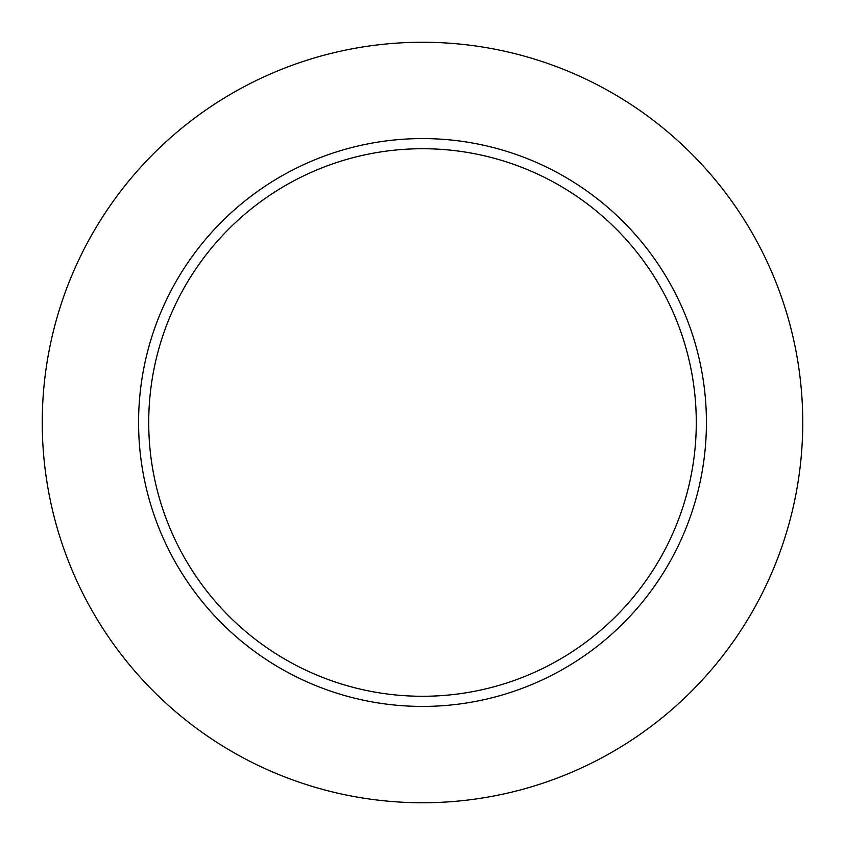 <?xml version="1.0" encoding="UTF-8"?>
<svg xmlns="http://www.w3.org/2000/svg" width="845" height="845" viewBox="0 0 845 845"><rect width="100%" height="100%" fill="white"/><g stroke="black" fill="none" stroke-linecap="round" stroke-linejoin="round"><path stroke-width="1.27" d="M138.58 422.5A283.92 283.92 0 0 1 422.5 138.58A283.92 283.92 0 0 1 706.42 422.5A283.92 283.92 0 0 1 422.5 706.42A283.92 283.92 0 0 1 138.58 422.5A283.92 283.92 0 0 0 422.5 706.42A283.92 283.92 0 0 0 706.42 422.5M42.25 422.5A380.25 380.25 0 0 1 422.5 42.25A380.25 380.25 0 0 1 802.75 422.5A380.25 380.25 0 0 1 422.5 802.75A380.25 380.25 0 0 1 42.25 422.5M696.28 422.5A273.78 273.78 0 0 0 422.5 148.72A273.78 273.78 0 0 0 148.72 422.5A273.78 273.78 0 0 0 422.5 696.28A273.78 273.78 0 0 0 696.28 422.5"/></g></svg>
